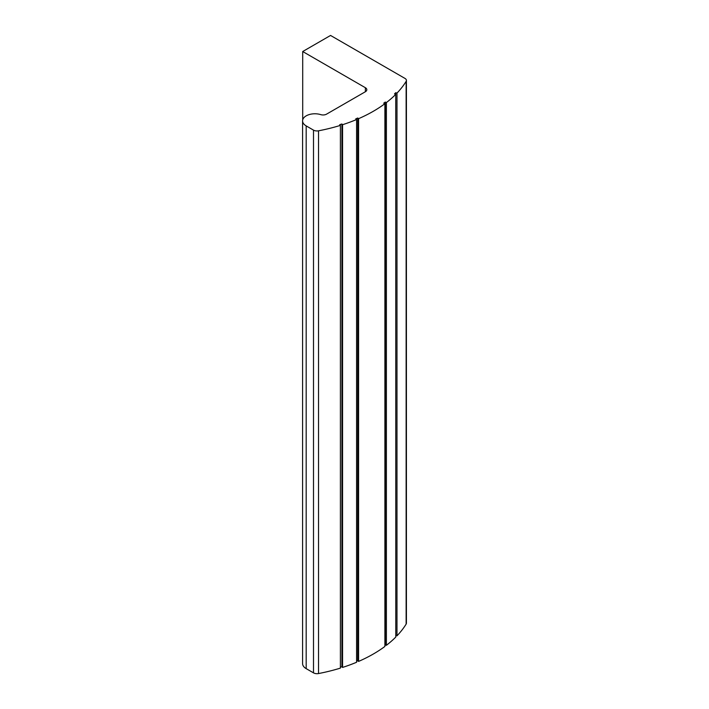 <?xml version="1.0" encoding="UTF-8"?>
<svg xmlns="http://www.w3.org/2000/svg" width="709" height="709" viewBox="0 0 709 709"><rect width="100%" height="100%" fill="white"/><g stroke="black" fill="none" stroke-linecap="round" stroke-linejoin="round"><path stroke-width="1.06" d="M365.374 91.736L326.565 114.14A4.928 2.845 0 0 1 320.743 114.628A12.31 7.108 0 0 0 302.583 120.876A12.31 7.108 0 0 0 306.182 125.901L313.502 130.128A4.928 2.845 0 0 0 318.536 130.81A139.983 80.817 0 0 0 340.4 125.387L339.726 124.66L341.906 123.986L342.562 124.704A139.983 80.817 0 0 0 356.592 119.529L355.758 118.855L357.744 118.022L358.577 118.678A139.983 80.817 0 0 0 384.898 103.709L383.746 103.195L385.262 102.069L386.387 102.575A139.983 80.817 0 0 0 395.773 94.341L394.505 93.925L395.737 92.693L396.978 93.109L396.978 635.84A139.983 80.817 0 0 0 406.133 624.124A4.928 2.845 0 0 0 406.417 623.158L406.417 80.427A4.928 2.845 0 0 0 404.981 78.415L330.554 35.45L302.708 51.527L365.374 87.712L365.374 91.736A4.928 2.845 0 0 0 366.819 89.724A4.928 2.845 0 0 0 365.374 87.712M396.978 93.109A139.983 80.817 0 0 0 406.133 81.384A4.928 2.845 0 0 0 406.417 80.427M395.773 635.441L396.978 635.84M395.737 92.693L395.773 637.081A139.983 80.817 0 0 1 386.387 645.314L384.898 645.075M302.708 51.527L302.708 119.874M302.583 120.876L302.583 663.615A12.31 7.108 0 0 0 306.182 668.64L313.502 672.859A4.928 2.845 0 0 0 318.536 673.55A139.983 80.817 0 0 0 340.4 668.117L340.4 125.387M340.4 667.187L341.906 666.726L342.562 667.435A139.983 80.817 0 0 0 356.592 662.259L356.592 119.529M341.906 123.986L341.906 666.726M342.562 124.704L342.562 667.435M356.592 661.24L357.744 660.761L358.577 661.417A139.983 80.817 0 0 0 384.898 646.448L384.898 103.709M357.744 118.022L357.744 660.761M358.577 118.678L358.577 661.417M385.262 102.069L385.262 644.809M386.387 102.575L386.387 645.314M406.133 81.384L406.133 624.124M306.182 125.901L306.182 668.64M313.502 130.128L313.502 672.859M318.536 130.81L318.536 673.55"/></g></svg>
